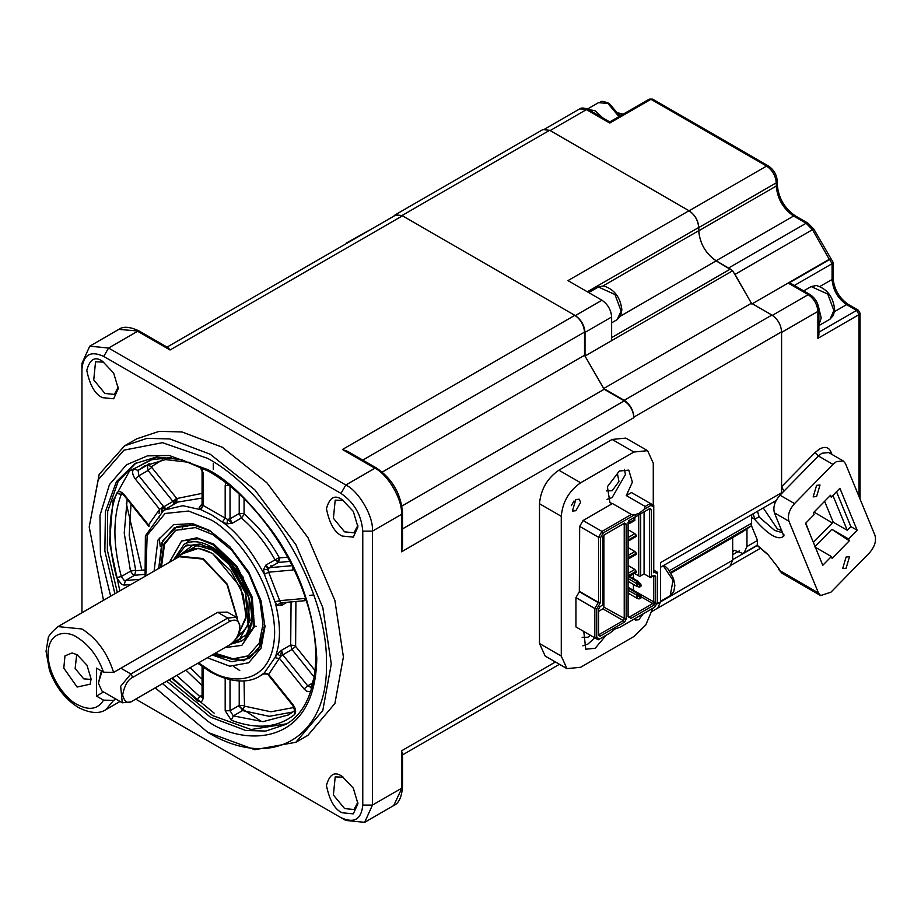 <?xml version="1.0" encoding="UTF-8"?>
<svg xmlns="http://www.w3.org/2000/svg" width="921" height="921" viewBox="0 0 921 921"><rect width="100%" height="100%" fill="white"/><g stroke="black" fill="none" stroke-linecap="round" stroke-linejoin="round"><path stroke-width="1.38" d="M393.578 216.32L395.144 214.858L401.993 215.537L575.326 315.615C581.163 319.691 584.398 325.286 585.008 332.389L585.008 356.036L603.739 388.489L624.231 400.313C630.068 404.4 633.291 409.983 633.913 417.086L633.913 417.639C633.291 410.547 630.068 404.952 624.231 400.877L604.153 389.284L584.524 355.287L584.524 332.101C583.914 325.009 580.679 319.414 574.842 315.327L402.477 215.813L395.627 215.134L167.058 347.102M89.751 346.169L118.797 329.396L139.336 331.1L168.14 347.724L170.063 349.992L137.632 331.261L108.574 348.034L89.751 346.169L81.946 363.415L81.946 612.764L81.946 368.999C83.339 354.631 90.592 350.44 103.739 356.427L340.977 493.403C354.217 502.532 361.481 515.104 362.77 531.141L362.77 805.081C361.389 819.46 354.125 823.65 340.977 817.664L135.686 699.143L345.824 820.461L364.658 822.326L372.452 805.081L372.452 531.141C373.65 516.612 358.994 491.238 345.824 485.01L374.87 468.236L342.439 449.506L574.842 315.327M604.153 389.284L401.89 506.055M401.51 551.817L402.512 546.222L402.512 512.962L401.51 514.367L401.51 551.817L633.913 417.639M402.512 786.914C401.706 797.149 398.781 803.365 393.704 805.553L402.512 786.914L402.512 753.654L401.51 750.857L401.51 788.318L372.452 805.081L362.77 805.081M103.739 356.427L108.574 348.034L345.824 485.01L340.977 493.403M362.77 531.141L372.452 531.141L401.51 514.367C402.696 499.838 388.052 474.476 374.87 468.236L376.585 468.064L347.781 451.44L342.439 449.506M584.524 355.287L382.273 472.059M126.281 503.338L141.811 570.214M238.401 705.912L243.109 709.458M243.489 709.734L261.092 721.224M340.977 817.664L345.824 820.461M81.946 368.999L81.946 363.415M155.246 687.849L207.835 732.402L254.806 749.717L295.848 742.28L307.948 735.292L334.91 703.471L343.406 656.926L334.91 600.573L307.948 537.622L266.917 482.811L222.364 447.272L182.013 431.972L159.218 431.339L136.769 438.799L124.669 445.787L99.169 474.384L89.21 526.939L103.486 600.331M342.186 776.426C334.749 771.096 329.499 774.124 326.448 785.509C329.499 800.418 334.749 809.501 342.186 812.759L353.319 813.865L357.924 803.676L353.319 788.169L342.186 776.426M342.186 499.689C334.749 494.358 329.499 497.386 326.448 508.772C329.499 523.681 334.749 532.764 342.186 536.034L353.319 537.139L357.924 526.95L353.319 511.431L342.186 499.689M102.53 361.331C95.093 356.001 89.844 359.029 86.793 370.415C89.844 385.323 95.093 394.407 102.53 397.665L113.663 398.77L118.268 388.581L113.663 373.074L102.53 361.331M295.848 742.28L322.799 710.459L331.295 663.914L322.799 607.561L295.848 544.622L254.806 489.799L210.253 454.26L169.901 438.96L147.107 438.327L124.669 445.787M357.878 802.191L354.021 809.501L344.604 808.569L333.402 795.019L335.198 776.887L343.452 777.209M357.878 525.465L354.021 532.775L344.604 531.843L333.402 518.281L335.198 500.161L343.452 500.483M118.222 387.096L114.365 394.407L104.948 393.474L93.746 379.924L95.542 361.792L103.797 362.114M210.253 733.807L207.835 732.402C271.223 770.889 328.095 738.055 326.46 663.914C328.095 591.673 271.223 493.161 207.835 458.451L162.441 442.679L123.955 450.15L98.236 479.737L89.21 526.939M293.028 704.692L292.774 705.428L267.942 674.54L268.644 674.356L293.028 704.692C295.917 708.894 296.401 712.209 294.455 714.627C277.797 727.82 256.74 729.697 231.309 720.268L225.185 710.747L225.185 678.236M203.069 667.23L203.069 697.98C202.758 701.48 201.008 702.493 197.819 701.019L172.469 677.902M130.92 584.49L124.174 585.088L121.549 584.386L116.622 577.605C107.849 544.472 107.849 516.405 116.622 493.403C118.314 490.663 120.824 491.077 124.174 494.635L148.557 524.97L148.926 526.501M135.226 478.908L138.864 475.789L163.777 506.792L159.609 509.244L135.226 478.908C132.336 474.706 131.864 471.391 133.798 468.962L150.86 459.821L171.202 457.507M212.198 654.969L231.562 661.727L249.372 658.423L260.977 644.999L264.949 625.313L258.513 649.558L243.8 660.806L212.198 654.969M210.506 531.026L193.214 524.843L174.046 527.963L161.912 542.642L158.688 568.453L162.787 540.639L177.154 526.444L194.734 525.108L210.506 531.026M264.465 673.389L268.644 674.356L264.339 672.906L263.556 673.781L268.644 674.356L280.675 656.374L282.793 654.843L307.718 685.846L304.08 688.954L279.696 658.63L275.011 657.721C280.951 642.501 280.951 623.851 275.011 601.77L264.339 574.267L268.644 572.183L267.942 569.685L269.312 567.716L292.061 565.69M287.018 602.276L281.492 605.477L279.696 600.676L275.011 601.77L277.463 605.212L281.492 605.477L282.793 602.449L280.675 602.495L277.463 605.212M225.185 485.609L230.02 485.609L230.02 518.834L227.533 519.421L225.185 518.12L222.375 522.057L211.703 514.92L201.031 509.739L203.069 505.364L202.067 504.72L202.067 471.448L203.069 472.853L203.069 505.364L225.185 518.12L225.185 485.609L225.944 482.903M149.225 525.914L148.557 524.97L159.609 509.244L159.068 513.481M207.386 657.755L229.778 666.205L248.658 662.786L261.057 648.154L264.972 626.74L261.057 600.814L248.658 571.86L229.778 546.648L209.286 530.3L192.57 523.612L173.562 524.648L157.928 540.12L154.083 571.112M277.463 653.991L280.675 656.374L281.492 650.318L277.463 653.991L264.339 672.906L259.641 676.21C251.894 681.344 235.074 685.362 210 671.639L197.773 663.293M263.556 569.362L267.942 569.685L265.835 565.126L263.556 569.362L264.339 574.267C250.259 548.87 236.271 531.475 222.375 522.057L226.969 523.842L232.207 523.278L230.02 518.834L239.218 513.527L244.065 513.527L244.065 498.745M267.228 567.843L269.312 567.716L278.522 562.409L275.034 559.807C265.709 543.183 254.507 529.23 241.406 517.97L232.207 523.278L227.533 519.421L226.969 523.842M145.081 576.316L145.38 535.907L163.777 510.176L182.761 505.71L201.031 509.739L199.143 507.782L202.067 504.673M199.143 507.782L200.893 505.203L202.044 505.272M164.525 508.542L161.659 508.323L162.556 511.051M294.018 707.466L270.947 711.806L244.479 706.154L244.065 680.884M315.074 670.603L295.618 646.404L291.992 649.524L314.188 677.131M287.64 557.182L279.731 557.884L278.522 562.409L289.873 561.396M162.257 459.947L151.585 466.567L151.689 467.361L148.062 470.481L147.291 465.117L149.352 463.505M202.067 493.368L176.82 498.537L151.689 467.361M131.012 504.19L129.205 535.262L135.801 570.744L134.581 575.268L133.165 574.888L130.506 571.227L124.231 533.098L127.167 499.412M143.998 570.018L135.801 570.744M190.21 667.667L202.067 679.203M263.176 674.172L266.883 673.665M239.218 494.117L239.218 513.527L241.406 517.97L244.387 514.183C257.961 525.833 269.565 540.282 279.213 557.504L265.835 565.126L267.896 567.336M295.906 601.482L295.618 646.404M277.094 562.029L279.731 557.884M244.387 514.183L244.065 513.527M237.365 618.072L227.303 584.19L202.988 558.529L178.686 556.123L174.967 559.059M236.881 617.657L226.911 584.305L202.988 559.093L179.031 556.721L57.977 626.602C51.139 632.52 47.857 636.538 48.157 638.679L46.05 651.251L49.458 670.246C55.571 686.893 65.253 699.338 78.527 707.581C90.281 713.372 99.41 714.051 105.915 709.619L113.605 700.363L115.85 699.062M132.785 700.812C127.984 704.254 124.588 702.297 122.62 694.941C124.588 685.316 127.984 679.445 132.785 677.338L229.617 621.433C235.799 618.555 239.184 620.512 239.794 627.293C239.138 634.753 235.753 640.625 229.617 644.907L130.851 701.94L122.286 702.781L120.663 686.306L130.851 673.976L227.683 618.072L236.248 617.231L227.395 612.12L217.701 612.315L113.605 672.411C107.492 653.012 96.947 638.529 81.946 628.974L57.977 626.602M113.605 700.363L103.52 700.133C97.891 709.366 89.084 710.805 77.111 704.45C68.603 700.893 48.456 679.191 48.053 654.129C48.456 629.538 68.603 631.104 77.111 637.367C89.084 644.838 97.891 656.443 103.52 672.18L113.605 672.411M103.52 700.133L96.475 696.069L96.475 668.105L103.52 672.18M96.475 696.069L103.566 691.97M77.111 687.043L90.166 684.199L91.087 678.973L86.988 665.204L77.111 654.762L72.114 652.954L64.977 655.879L63.791 668.128L77.111 687.043M91.075 679.433L83.707 678.835L75.142 668.485L76.708 654.543M173.355 504.65L173.919 503.016M199.995 509.336L203.104 505.882M344.673 244.549L348.288 242.465M656.385 604.257L732.679 560.21L729.846 566.484L652.091 611.371L657.709 608.136L660.541 601.862L660.541 562.616L781.584 492.735L781.584 331.825L633.913 417.086M732.679 560.21L732.679 536.563M670.557 572.425L751.421 525.741L742.464 531.866L670.983 573.138M624.231 400.313L771.902 315.051C777.785 319.115 781.008 324.699 781.584 331.825M771.902 315.051L751.421 303.228L603.739 388.489M585.008 356.036L732.679 270.774L751.421 303.228M611.636 340.666L611.636 317.008L585.008 332.389M575.326 315.615L601.954 300.234C607.837 304.298 611.06 309.882 611.636 317.008M601.954 300.234L567.969 280.617L689.012 210.736L549.664 130.275L401.993 215.537M395.144 214.858L542.814 129.596L549.664 130.275M346.238 243.098L374.916 227.096M751.421 525.741L751.709 514.62M781.549 493.61L781.584 492.735M732.679 270.774L716.135 260.885C705.613 253.54 699.81 243.478 698.694 230.699L603.082 285.901M689.012 210.736C694.86 214.812 698.083 220.407 698.694 227.51L698.694 230.699M638.126 594.701L638.656 593.895L640.475 595.38L638.126 595.024M639.635 595.691L640.314 596.981L639.635 598.431M640.475 595.38L641.028 596.716L640.314 598.04L640.314 596.981L628.099 590.315M637.228 595.576L637.228 598.316L639.001 598.972L641.028 597.775L641.028 596.716M638.656 593.895L637.689 593.274L638.656 593.838M637.666 594.413L636.423 595.185M628.099 588.082L637.401 593.446L636.423 595.127M637.401 593.446L628.099 587.748M639.001 596.232L639.542 595.749L637.401 594.621M637.228 598.316L636.653 595.311M639.001 598.972L639.865 597.384M639.542 595.749L640.314 596.981L639.542 598.489L640.314 598.04M628.099 593.112L636.653 598.051M628.099 594.31L629.147 593.711M641.028 596.75L652.793 603.543L653.76 601.862L655.694 602.322L655.694 576.235L652.793 576.143L653.76 576.707L653.76 601.862L633.326 590.292M633.429 590.119L633.429 584.444M633.429 578.618L633.429 573.91M629.066 520.515L649.8 508.542L629.642 520.192L628.099 522.852L628.099 616.679L631 618.359L654.163 604.982L652.793 603.543L629.066 617.231M628.099 616.679L628.099 522.195M648.442 509.336L649.409 509.889L648.442 509.336M638.748 514.92L638.748 575.867L634.396 573.346L638.748 575.867M628.583 520.4L630.033 523.197L634.88 520.4L633.429 517.602M630.033 522.08L634.88 519.283M630.033 523.197L628.099 522.921M634.719 519.099L635.363 515.933M649.8 508.542L651.343 509.428L651.343 576.523L649.409 576.983L644.078 573.91L639.715 576.419L640.694 575.867L640.694 513.803M628.099 529.736L634.88 533.65L628.099 537.565M628.099 547.627L634.88 551.541L628.099 555.455M628.099 565.517L634.88 569.431L628.099 573.346M639.001 584.49L637.228 583.833L637.228 586.573L639.865 586.712L639.001 584.49L639.542 584.006L638.126 583.281M655.694 576.235L654.163 575.349L650.376 577.536L644.078 573.91L640.694 575.867M655.694 602.322L654.163 604.982M651.343 576.523L654.163 575.349M598.569 635.306L598.569 609.23L600.101 606.559L602.921 604.936L602.921 537.38L604.464 534.721L624.634 523.082L626.165 523.968L626.165 619.373L624.634 622.032L600.101 636.192L598.569 635.306M654.693 607.192L620.017 627.213L654.693 607.192L657.513 602.311L657.513 573.875L654.693 572.252L653.76 572.793L653.76 506.999L650.94 505.376L644.216 509.255L645.184 506.458L650.376 503.465L653.76 505.422L653.76 506.999M634.247 515.012L603.324 532.856L601.954 531.417L631.357 514.448L634.247 515.012L639.232 513.25L644.216 509.255M603.324 532.856L600.504 537.749L600.504 602.438L596.75 608.965L596.75 637.39L599.571 639.013L610.047 632.969L598.201 639.807L594.816 637.85L587.909 644.067L582.855 645.84M620.017 627.213L615.032 628.974L610.047 632.969M651.746 576.753L650.376 577.536L649.409 576.983L649.409 509.889L651.343 509.428M644.078 573.91L644.078 511.846M628.099 540.086L636.33 535.331L634.88 533.65M628.099 541.203L636.33 536.448L636.33 535.331M628.099 557.976L636.33 553.222L634.88 551.541M628.099 559.093L636.33 554.338L636.33 553.222M628.099 576.983L636.33 572.229L634.88 569.431M628.099 575.867L636.33 571.112M637.228 583.833L636.423 583.442L637.401 582.878M637.228 586.573L628.099 581.37M600.101 636.192L598.569 633.729L598.569 608.574M624.634 622.032L623.264 620.593L599.536 634.293M626.165 619.373L603.888 607.169L603.888 535.7M598.569 611.36L602.921 608.85L623.264 620.593L624.231 618.912L624.231 524.429L623.264 523.865L626.165 523.968M624.634 523.082L603.888 535.055M599.536 606.893L602.921 604.936L602.921 536.724M654.693 572.252L653.76 570.548M657.513 573.875L657.513 572.298L653.76 570.134M599.571 639.013L598.201 639.807L575.936 626.948L594.816 637.85L596.75 637.39M596.75 608.965L594.816 608.505L594.816 637.85M600.319 602.415L598.201 602.633L579.321 591.731L579.677 526.386L598.569 537.288L598.569 602.415L600.504 602.438M575.936 626.948L575.936 597.602L594.816 608.505L598.201 602.633M600.504 537.749L598.569 537.288L601.954 531.417L583.074 520.515L612.465 503.545L609.967 502.716L607.376 486.714L619.384 471.034L628.801 470.101L632.393 482.155L626.303 495.556L631.495 492.562L650.376 503.465L650.94 505.376M636.423 583.442L628.099 578.572M628.652 576.661L637.401 581.704L636.423 583.384M637.401 581.704L628.951 576.488M638.656 582.095L637.689 581.542L638.656 582.153L637.666 582.682M639.001 587.23L640.314 586.297L639.542 586.746L640.314 585.238L639.635 586.689M639.542 584.006L639.865 585.652M598.569 602.415L579.677 591.512M631.357 514.448L612.465 503.545M606.34 490.858L612.12 490.743L618.947 481.545L617.346 473.175M582.13 637.344L587.909 637.228L590.396 635.294M638.656 582.153L640.475 583.638L638.218 583.016M602.921 608.85L603.888 607.169M606.179 635.202L595.173 648.269L585.756 649.201L583.787 631.484M575.936 597.602L579.321 591.731M579.677 526.386L583.074 520.515M575.809 510.729L572.39 511.074L575.809 499.55L579.228 499.205L580.656 502.348L575.809 510.729M643.192 613.835L638.748 619.752L635.329 620.086L634.316 618.958M653.277 505.134L653.277 463.205L647.601 450.668L633.913 452.027L580.656 482.777C568.971 490.939 562.512 502.118 561.28 516.324L561.28 656.086L566.956 668.634L580.656 667.276L633.913 636.526L645.759 625.014L652.782 608.297M624.438 469.273L625.44 474.534L612.12 497.593L607.066 499.355M639.635 583.949L640.314 585.238L641.028 584.973L640.475 583.638M641.028 586.044L641.028 584.973M645.184 506.458L626.303 495.556M574.013 500.989L571.319 505.652M566.956 668.634L545.163 656.051L539.499 643.514L561.28 656.086M561.28 516.324L539.499 503.741L539.499 643.514M539.499 503.741C540.731 489.546 547.178 478.367 558.863 470.194L580.656 482.777M633.913 452.027L612.12 439.444L558.863 470.194M612.12 439.444L625.82 438.097L647.601 450.668M832.4 522.978L814.049 512.111M824.617 501.323L833.194 522.172L847.239 530.277L850.854 526.593L857.14 530.231L848.552 538.992L831.847 529.345L814.671 546.867M810.123 534.502L805.783 523.116M832.906 495.44L847.239 530.277M813.611 542.158L833.194 522.172M819.874 558.207L812.149 539.407M732.679 552.266L734.325 550.298L742.533 553.36L744.133 552.796L746.966 546.533L746.966 529.034M751.709 517.498L754.426 519.076C768.54 535.216 778.349 540.88 783.852 536.057L784.001 534.836M782.608 532.741L774.676 530.438L759.157 517.038L754.426 519.076M754.875 519.191L753.079 513.826M774.549 501.438L775.344 502.233M781.584 486.714L784.001 491.112L818.412 455.987L815.131 452.476L781.584 486.714L781.584 332.389L817.894 311.425L817.894 338.364L818.896 334.991L818.896 310.02L817.894 311.425C817.284 304.321 814.049 298.726 808.212 294.651L771.902 315.615M751.824 304.022L735.004 274.4L812.472 229.674L829.291 259.296L751.824 304.022M730.123 268.967L716.135 260.758C705.613 253.494 699.845 243.501 698.809 230.757L698.809 227.568C698.245 220.453 695.01 214.858 689.127 210.794L550.148 130.563L586.458 109.587L609.794 123.057L609.794 121.906L588.174 109.426L579.608 108.92L544.864 128.975M829.694 496.131L831.306 497.064L839.894 488.303L857.14 530.231M815.822 547.546L831.375 556.526L822.787 565.287L805.541 523.358L814.129 514.597L813.381 512.778L830.558 495.256L831.306 497.064M836.521 491.756L850.854 526.593M831.974 454.433L830.765 451.497C828.589 447.099 824.825 446.282 819.471 449.045L815.131 452.476M783.852 536.057L774.423 512.859C772.857 507.195 774.711 501.3 779.995 495.199L784.001 491.112M767.642 554.189L778.832 568.453L767.642 554.189L757.212 545.232L757.523 540.431L751.444 525.649M848.552 538.992L849.3 540.8L832.124 558.333L831.375 556.526M849.3 540.8L831.847 529.345M716.135 260.758L793.603 216.032L795.307 215.859L807.821 223.078L813.773 229.041L831.375 259.342L829.291 259.296L830.569 260.033M788.503 283.265L791.933 284.082L809.927 294.478L808.212 294.651L788.503 283.265L829.66 259.503L832.077 263.705L794.351 285.487M794.524 503.591C789.239 509.693 787.374 515.576 788.952 521.251L818.447 592.951L820.646 595.588L830.961 592.157L869.378 552.945C874.662 546.844 876.527 540.949 874.95 535.285L845.455 463.585L843.256 460.949L836.418 461.628L832.941 464.368L794.524 503.591L779.995 495.199M757.212 545.232L744.133 552.796M781.733 530.623L777.37 528.884L763.256 507.943M846.088 568.234L842.669 568.579L846.088 557.055L849.519 556.71L846.088 568.234M816.593 496.534L813.174 496.868L816.593 485.355L820.024 485.01L816.593 496.534M618.659 113.767L622.976 114.296M782.746 533.086L783.403 535.665M236.248 617.231L239.794 625.06L239.794 627.293M229.617 644.907L227.683 646.024L229.617 644.907M122.286 702.781L101.955 691.038L98.409 683.209L101.955 671.271M98.409 683.209L101.391 670.948M213.776 544.092L237.031 566.323L252.25 597.245L254.415 626.637L241.832 645.379L253.436 627.201L251.283 597.798L236.064 566.887L212.809 544.645L198.142 538.727L181.575 541.007L196.887 537.818L213.776 544.092M224.954 647.601L241.832 645.379M215.157 653.265L233.14 658.803L248.474 655.764M175.899 530.07L164.537 544.299L161.463 566.864M169.487 562.224L181.575 541.007M214.19 653.818L231.919 659.332L248.002 656.051L259.169 643.157L263.015 624.346L259.895 600.642L248.923 573.875L231.827 550.298L213.039 534.721L195.367 527.583L175.416 530.335L163.973 543.851L160.484 567.417M215.157 546.556L242.925 576.857L253.816 615.896L244.848 638.575M241.21 640.958L232.184 643.054M241.175 638.644L239.241 639.761L250.144 620.317L244.641 588.277L228.615 562.501L213.177 549.33L200.018 544.012L185.144 546.072L187.078 544.956L213.718 547.396M190.071 540.063L186.019 543.194M660.541 599.387L660.541 588.473M599.813 299.003L590.361 293.546M818.896 325.194L821.187 317.895L818.665 307.43M602.725 117.83L595.265 110.877L587.794 109.219M555.444 661.98L401.51 750.857M402.512 528.884L624.231 400.877M402.477 215.813L170.063 349.992M584.524 332.101L362.805 460.109M162.51 683.658L207.835 721.224C239.702 744.675 315.293 750.58 316.778 658.331C314.165 611.579 299.636 569.639 273.203 532.534C248.555 499.861 226.773 478.885 207.835 469.641L169.211 455.504L147.441 455.872L126.453 464.817L109.449 484.607L99.986 515.438L100.424 554.419L110.658 596.186M114.883 593.746L104.856 550.965L105.431 511.65L116.449 481.602L134.938 463.574L156.535 457.012L181.46 459.637L208.537 471.207C249.533 494.289 289.689 547.304 306.233 600.492C324.791 656.754 315.258 708.571 285.579 724.493L265.824 731.055L245.757 730.491L210.253 717.033L166.759 681.206M286.765 723.779L251.111 729.536L212.67 715.629L169.188 679.802M117.301 592.353L107.354 550.182L107.676 511.293L118.199 481.28L136.135 462.906M157.146 456.966L129.481 471.057L112.88 500.943L109.518 542.711L119.845 590.891M171.732 678.328L214.133 713.119M201.331 467.327L203.069 472.853M292.89 567.371L293.028 570.007L268.644 572.183L279.696 600.676L304.08 598.5L306.233 600.492M310.665 691.51L306.705 691.291L304.08 688.954M231.309 720.268L233.324 715.882L230.02 710.747L225.185 710.747M294.455 714.627L295.008 710.379M294.455 710.828L288.446 714.926L263.003 721.661L233.324 715.882L242.534 710.575L239.218 705.44L230.02 710.747L230.02 679.733M310.93 687.4L307.718 685.846L312.484 683.083M311.24 689.714L311.137 687.296M133.798 468.962L138.092 470.424L144.655 465.865L165.458 459.602L190.152 462.446M176.82 498.537L174.403 502.739L172.975 501.473L148.062 470.481L138.864 475.789L138.092 470.424L147.291 465.117L151.585 466.567M121.963 493.506L123.932 495.383L124.174 494.635M116.622 493.403L121.307 494.301L121.756 493.644M116.622 577.605L121.307 576.534C112.765 544.184 112.765 516.773 121.307 494.301L122.148 493.806M124.174 585.088L125.383 580.575L123.967 580.195L121.307 576.534L130.506 571.227L135.203 570.157M144.712 574.359L134.581 575.268L125.383 580.575L139.957 579.274M196.944 700.432L199.765 696.506L176.728 675.438M202.021 697.128L199.765 696.506L202.067 695.182M203.069 697.98L202.24 697.024M292.843 712.048L269.208 716.319L242.534 710.575L244.549 706.188M145.806 575.901L147.164 535.251L165.101 513.469L188.54 511.04L209.286 519.122C228.408 527.123 273.756 575.947 274.654 632.336C273.756 687.676 228.408 684.142 209.286 670.074L198.556 662.844M295.434 645.748L290.691 644.999L291.992 649.524L282.793 654.843L281.492 650.318L290.691 644.999L291.071 601.92M201.987 505.226L200.893 505.203L202.067 504.524M165.204 508.047L163.777 506.792L172.975 501.473L176.613 498.353M202.067 685.592L185.938 670.131M239.218 680.964L239.218 705.44L244.065 705.44M244.479 706.154L242.062 710.344M163.777 510.176L177.822 502.072L202.067 498.077M177.12 498.56L176.464 502.901L174.403 502.739M161.359 511.708L161.946 508.829M162.073 508.265L162.764 505.514M255.428 626.211L256.475 626.338M669.394 570.721L751.709 523.197M611.636 337.616L730.33 269.082M698.694 227.51L587.333 291.796M620.512 316.087L716.135 260.885M636.653 586.309L636.653 583.569M609.794 123.057L650.951 99.307L766.594 166.068L689.127 210.794M652.655 99.134L649.236 99.134L652.655 99.134L768.31 165.907L766.594 166.068C772.443 170.155 775.666 175.75 776.276 182.842L698.809 227.568M807.821 223.078L806.105 223.25L793.603 216.032C783.161 208.722 777.382 198.729 776.276 186.03L698.809 230.757M817.894 338.364L859.051 314.602L859.051 496.638M759.157 517.038L757.453 511.305M746.966 546.533L757.523 540.431M732.679 554.718L739.459 550.804M732.679 559.657L757.212 545.497M768.31 165.907C773.824 169.625 776.817 174.806 777.289 181.449L776.276 182.842L776.276 186.03L777.289 184.637C778.429 197.854 784.439 208.261 795.307 215.859M813.301 229.467L812.472 229.674L806.105 223.25L728.638 267.976M832.941 464.368L818.412 455.987L821.889 453.236L828.739 452.568L843.256 460.949M830.765 451.497L829.89 453.224M818.896 332.193L856.634 310.412L859.051 314.602L860.053 313.198L860.053 499.078M788.952 521.251L774.423 512.859M818.447 592.951L779.719 570.583L778.832 568.453M834.518 311.597L846.606 304.621C837.845 298.496 833.01 290.103 832.077 279.454L819.989 286.443M831.375 259.342L833.079 262.301L832.077 263.705L832.077 279.454L833.079 278.061C834.058 289.229 839.146 298.024 848.322 304.448L858.349 310.239L856.634 310.412L846.606 304.621L848.322 304.448M622.043 113.767L618.371 112.995M778.809 569.581L781.906 573.219L777.934 567.451M217.701 612.315L227.683 618.072L229.617 621.433M132.785 677.338L130.851 673.976L120.87 668.22M229.341 645.068L248.233 633.636L249.28 598.443L231.62 564.377L212.751 547.408M173.609 559.853L184.119 544.288C192.005 539.971 201.584 541.111 212.878 547.707C246.586 565.978 264.88 630.609 240.266 641.546L230.791 644.159M182.807 527.537L181.644 529.794M271.983 567.486L270.993 565.552M176.176 557.907L193.836 544.461L212.682 550.171L229.03 564.446L245.354 592.813L248.175 625.578L233.969 641.269M238.113 634.719L246.506 615.735L240.554 587.241L212.613 553.475L198.51 548.317L183.302 553.452M264.937 625.82L263.809 627.305M663.235 565.69L673.009 580.311L670.223 595.714L673.723 591.766L674.863 585.549L673.527 578.607L668.312 569.316L664.064 565.218M588.703 292.59L598.385 286.995L614.975 294.513L621.111 310.987L617.208 319.61L611.636 322.834M803.688 290.875L811.171 286.569L827.76 294.075L833.896 310.561L829.994 319.184L818.896 325.585M587.437 109.035L598.558 102.611L607.975 103.543L618.981 116.599M402.512 754.909L559.45 664.294L402.512 754.909M393.704 805.553L364.658 822.326M376.585 468.064C392.404 478.897 401.038 493.863 402.512 512.962M118.797 329.396C123.241 326.103 130.08 326.667 139.336 331.1M292.774 705.428L294.697 710.586L288.446 714.926M314.165 677.246L310.872 687.527M306.808 600.515L281.884 602.737M200.122 466.728L202.067 471.448M123.932 495.383L148.765 526.271M202.067 696.587L202.067 666.528M264.592 673.355L259.641 676.21M309.732 595.346L313.773 594.978M213.281 463.344L213.281 469.296M240.105 632.934L238.447 633.89M178.686 556.123L199.097 544.334M120.018 701.468L105.915 709.619M239.759 670.546L233.566 666.47M160.254 546.51L159.218 538.037M159.08 517.878L159.137 517.234M776.173 500.494L660.541 567.255M640.832 598.247L640.072 598.523M628.099 587.276L638.368 593.216M640.832 586.504L640.072 586.781M629.354 576.258L638.368 581.473M775.056 502.958L773.87 501.83M760.435 548.26L731.412 565.022M579.608 108.92C581.266 107.573 584.121 107.745 588.174 109.426M649.236 99.134L609.794 121.906M809.927 294.478C815.442 298.197 818.435 303.389 818.896 310.02M777.289 181.449L777.289 184.637M858.349 310.239L860.053 313.198M756.97 545.29L767.665 554.477M781.906 573.219L820.646 595.588M833.079 262.301L833.079 278.061M185.144 546.072L175.669 558.368M239.241 639.761L233.335 641.949M187.884 550.816C194.676 547.086 202.965 548.076 212.739 553.786L230.895 570.882L243.282 594.816L246.057 618.152L238.562 633.602M190.428 524.533L187.032 526.49M210 530.749L208.169 531.003M660.541 601.298L670.223 595.714M598.385 286.995L603.554 285.936C614.33 289.252 620.443 297.253 621.859 309.94L620.696 315.719L617.208 319.61M811.171 286.569L816.34 285.498C827.127 288.814 833.229 296.827 834.645 309.514L833.482 315.281L829.994 319.184M598.558 102.611C602.196 102.369 598.569 99.399 609.265 103.417L619.902 116.069"/></g></svg>
